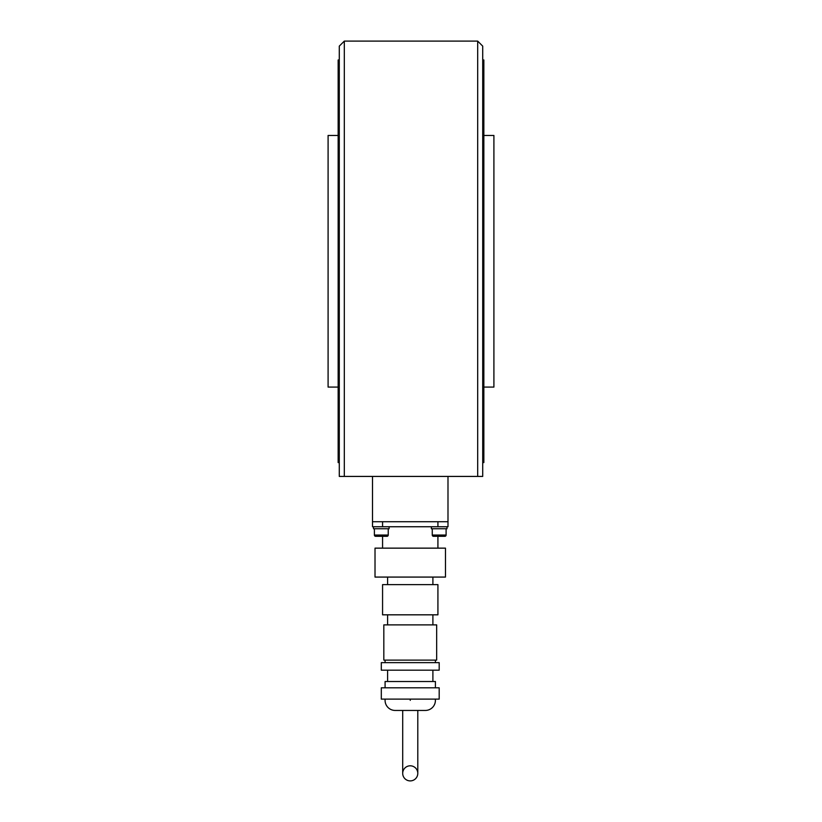 <?xml version="1.0" encoding="UTF-8"?>
<svg xmlns="http://www.w3.org/2000/svg" width="822" height="822" viewBox="0 0 822 822"><rect width="100%" height="100%" fill="white"/><g stroke="black" fill="none" stroke-linecap="round" stroke-linejoin="round"><path stroke-width="1.23" d="M477.685 476.421L482.72 476.421L482.72 46.135L477.685 41.1L477.685 476.421L344.315 476.421L344.315 41.1L477.685 41.1M344.315 41.1L339.281 46.135L339.281 476.421L344.315 476.421M338.15 387.09L328.091 387.09L328.091 135.466L338.15 135.466M339.281 462.581L338.15 462.581L338.15 59.975L339.281 59.975M483.85 135.466L493.909 135.466L493.909 387.09L483.85 387.09M482.72 59.975L483.85 59.975L483.85 462.581L482.72 462.581M372.5 476.421L372.5 521.723L447.99 521.723L447.99 476.421M386.967 536.314A1.254 1.254 0 0 0 388.231 535.05L374.39 535.05A1.254 1.254 0 0 0 375.644 536.314L386.967 536.314M375.644 536.314L382.569 536.314L382.569 548.14M444.846 536.314A1.254 1.254 0 0 0 446.099 535.05L432.259 535.05A1.254 1.254 0 0 0 433.523 536.314L444.846 536.314L437.921 536.314L437.921 548.14M446.983 526.748L446.983 528.762L431.386 528.762L431.386 526.748M389.104 526.748L389.104 528.762L373.507 528.762L373.507 526.748M410.25 765.806A7.552 7.552 0 0 1 417.792 773.348A7.552 7.552 0 0 1 410.25 780.9A7.552 7.552 0 0 1 402.698 773.348A7.552 7.552 0 0 1 410.25 765.806M445.473 577.075L375.017 577.075L375.017 548.14L445.473 548.14L445.473 577.075M437.921 614.825L382.569 614.825L382.569 584.627L437.921 584.627L437.921 614.825M436.667 660.117L383.823 660.117L383.823 624.884L436.667 624.884L436.667 660.117M439.184 670.177L381.305 670.177L381.305 662.635L439.184 662.635L439.184 670.177M435.413 687.798L435.413 681.51L385.086 681.51L385.086 687.798M439.184 699.121L381.305 699.121L381.305 687.798L439.184 687.798L439.184 699.121M435.331 699.121A10.07 10.07 0 0 1 425.344 710.444L395.146 710.444A10.07 10.07 0 0 1 385.158 699.121M372.5 526.748L372.5 521.723L372.5 526.748L447.99 526.748L447.99 521.723M382.569 526.748L382.569 521.723L437.921 521.723L437.921 526.748M410.25 700.375L410.25 699.121M388.231 528.762L388.231 535.05M374.39 528.762L374.39 535.05M446.099 528.762L446.099 535.05M432.259 528.762L432.259 535.05M402.698 710.444L402.698 773.348M432.896 577.075L432.896 584.627M432.896 614.825L432.896 624.884M435.413 660.117L435.413 662.635M432.896 670.177L432.896 681.51M387.594 670.177L387.594 681.51M385.086 660.117L385.086 662.635M387.594 614.825L387.594 624.884M387.594 577.075L387.594 584.627M417.792 710.444L417.792 773.348"/></g></svg>
